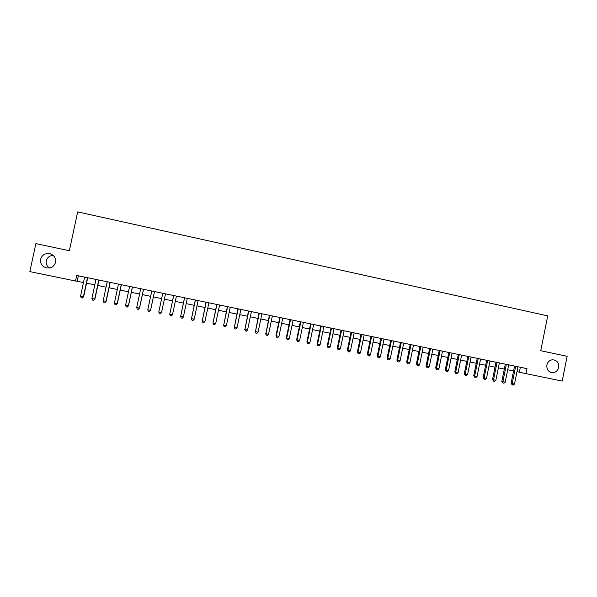 <?xml version="1.0" encoding="UTF-8"?>
<svg xmlns="http://www.w3.org/2000/svg" width="597" height="597" viewBox="0 0 597 597"><rect width="100%" height="100%" fill="white"/><g stroke="black" fill="none" stroke-linecap="round" stroke-linejoin="round"><path stroke-width="0.9" d="M49.357 268.008C46.842 266.18 45.827 263.777 46.312 260.799C47.26 257.494 49.506 255.673 53.066 255.329M55.528 262.344C54.036 266.784 50.872 268.605 46.051 267.814C41.917 266.292 40.103 263.426 40.603 259.232C42.186 254.673 45.439 252.874 50.364 253.844C54.32 255.456 56.036 258.285 55.528 262.344M558.643 367.439C557.747 370.73 555.717 372.483 552.546 372.685C548.419 372.05 546.531 369.483 546.874 364.983C547.673 361.939 549.516 360.192 552.419 359.752C556.867 360.081 558.934 362.648 558.643 367.439M516.987 371.677L525.987 373.64L526.994 368.64L76.707 275.463L75.52 281.008L83.461 282.515M75.52 281.008L29.85 271.613L35.88 243.621L69.349 250.725L77.67 211.89L547.725 315.88L540.74 350.715L567.15 356.319L562.202 381.087L525.987 373.64M86.543 283.15L94.804 284.844M97.826 285.47L106.079 287.164M109.057 287.776L117.303 289.47M120.228 290.075L128.467 291.769M131.34 292.358L139.579 294.052M142.399 294.634L150.638 296.328M153.407 296.896L161.623 298.59M164.376 299.157L172.526 300.828M175.309 301.403L183.383 303.067M186.182 303.642L194.182 305.283M197.003 305.865L204.928 307.492M207.771 308.082L215.621 309.694M218.487 310.283L226.263 311.88M229.151 312.477L236.852 314.059M239.755 314.656L247.389 316.231M250.315 316.828L257.874 318.388M260.822 318.992L268.307 320.529M271.277 321.141L278.695 322.664M281.68 323.283L289.023 324.79M292.03 325.41L299.306 326.902M302.336 327.529L309.544 329.014M312.589 329.634L319.723 331.104M322.79 331.738L329.865 333.193M332.947 333.82L339.947 335.268M343.051 335.902L349.984 337.327M353.103 337.969L359.976 339.387M363.118 340.029L369.924 341.432M373.073 342.081L379.819 343.462M382.99 344.118L389.669 345.491M392.856 346.148L399.468 347.506M402.676 348.163L409.229 349.514M412.452 350.178L418.937 351.506M422.176 352.178L428.601 353.499M431.862 354.17L438.22 355.476M441.496 356.148L447.795 357.446M451.086 358.118L457.324 359.401M460.63 360.088L466.809 361.357M470.137 362.036L476.249 363.297M479.592 363.983L485.652 365.23M489.003 365.924L495.003 367.155M498.376 367.849L504.316 369.073M507.704 369.767L513.584 370.976M520.345 367.267L519.36 372.162M78.349 275.799L77.185 281.224M514.569 366.073L511.107 383.296L512.181 383.58L515.659 366.297M514.502 384.043L513.219 385.11L512.293 384.923L512.181 383.58L514.502 384.043L517.972 366.774M512.293 384.923L511.107 383.296M505.308 364.155L501.831 381.416L502.875 381.692L506.368 364.371M505.204 382.162L503.935 383.237L503.002 383.043L502.875 381.692L505.204 382.162L508.689 364.857M503.002 383.043L501.831 381.416M496.003 362.23L492.51 379.535L493.532 379.804L497.032 362.439M495.868 380.274L494.6 381.349L493.667 381.162L493.532 379.804L495.868 380.274L499.368 362.924M493.667 381.162L492.51 379.535M486.645 360.289L483.145 377.64L484.137 377.901L487.652 360.498M486.495 378.379L485.227 379.453L484.286 379.259L484.137 377.901L486.495 378.379L490.003 360.984M484.286 379.259L483.145 377.64M477.257 358.349L473.742 375.729L474.705 375.991L478.234 358.551M477.07 376.468L475.802 377.55L474.861 377.356L474.705 375.991L477.07 376.468L480.592 359.036M474.861 377.356L473.742 375.729M467.817 356.394L464.287 373.819L465.227 374.073L468.764 356.588M467.6 374.55L466.339 375.632L465.391 375.446L465.227 374.073L467.6 374.55L471.137 357.081M465.391 375.446L464.287 373.819M458.332 354.431L454.795 371.894L455.705 372.14L459.257 354.625M458.093 372.625L456.832 373.715L455.884 373.521L455.705 372.14L458.093 372.625L461.638 355.118M455.884 373.521L454.795 371.894M448.81 352.461L445.25 369.961L446.138 370.207L449.705 352.648M448.534 370.692L447.28 371.782L446.325 371.588L446.138 370.207L448.534 370.692L452.093 353.14M446.325 371.588L445.25 369.961M439.235 350.484L435.668 368.021L436.526 368.259L440.108 350.663M438.937 368.745L437.683 369.841L436.72 369.647L436.526 368.259L438.937 368.745L442.511 351.155M436.72 369.647L435.668 368.021M429.616 348.491L426.042 366.073L426.87 366.304L430.459 348.663M429.288 366.797L428.042 367.894L427.079 367.7L426.87 366.304L429.288 366.797L432.877 349.163M427.079 367.7L426.042 366.073M419.96 346.491L416.363 364.118L417.169 364.342L420.773 346.663M419.601 364.834L418.355 365.939L417.385 365.737L417.169 364.342L419.601 364.834L423.198 347.163M417.385 365.737L416.363 364.118M410.251 344.484L406.647 362.148L407.423 362.364L411.034 344.648M409.863 362.857L408.624 363.969L407.647 363.774L407.423 362.364L409.863 362.857L413.475 345.148M407.647 363.774L406.647 362.148M400.497 342.462L396.878 360.17L397.624 360.387L401.259 342.618M400.08 360.879L398.848 361.991L397.863 361.797L397.624 360.387L400.08 360.879L403.706 343.126M397.863 361.797L396.878 360.17M390.699 340.439L387.065 358.185L387.781 358.394L391.431 340.588M390.251 358.887L389.02 360.006L388.035 359.804L387.781 358.394L390.251 358.887L393.893 341.096M388.035 359.804L387.065 358.185M380.856 338.402L377.207 356.185L377.894 356.387L381.55 338.544M380.371 356.887L379.147 358.013L378.162 357.812L377.894 356.387L380.371 356.887L384.028 339.059M378.162 357.812L377.207 356.185M370.961 336.35L367.304 354.178L367.961 354.379L371.632 336.492M370.446 354.879L369.23 356.006L368.237 355.805L367.961 354.379L370.446 354.879L374.118 337.007M368.237 355.805L367.304 354.178M361.021 334.298L357.349 352.163L357.976 352.357L361.663 334.424M360.476 352.864L359.26 353.991L358.26 353.79L357.976 352.357L360.476 352.864L364.163 334.947M358.26 353.79L357.349 352.163M351.036 332.23L347.35 350.14L347.947 350.327L351.648 332.357M350.461 350.835L349.245 351.969L348.245 351.767L347.947 350.327L350.461 350.835L354.155 332.872M348.245 351.767L347.35 350.14M340.999 330.156L337.298 348.103L337.865 348.282L341.581 330.275M340.394 348.797L339.186 349.932L338.178 349.73L337.865 348.282L340.394 348.797L344.103 330.798M338.178 349.73L337.298 348.103M330.917 328.066L327.201 346.059L327.738 346.23L331.469 328.178M330.275 346.745L329.074 347.887L328.059 347.685L327.738 346.23L330.275 346.745L333.999 328.701M328.059 347.685L327.201 346.059M320.79 325.969L317.059 344.006L317.567 344.171L321.305 326.074M320.111 344.685L318.917 345.835L317.895 345.626L317.567 344.171L320.111 344.685L323.85 326.604M317.895 345.626L317.059 344.006M310.612 323.865L306.865 341.939L307.336 342.103L311.097 323.962M309.903 342.618L308.709 343.775L307.686 343.566L307.336 342.103L309.903 342.618L313.649 324.492M307.686 343.566L306.865 341.939M300.381 321.746L296.619 339.865L297.06 340.021L300.836 321.843M299.634 340.544L298.448 341.7L297.418 341.491L297.06 340.021L299.634 340.544L303.403 322.373M297.418 341.491L296.619 339.865M290.097 319.619L286.329 337.783L286.739 337.932L290.523 319.708M289.321 338.454L288.142 339.611L287.105 339.402L286.739 337.932L289.321 338.454L293.105 320.238M287.105 339.402L286.329 337.783M279.769 317.485L275.986 335.686L276.359 335.827L280.157 317.559M278.963 336.357L277.784 337.521L276.747 337.312L276.359 335.827L278.963 336.357L282.754 318.097M276.747 337.312L275.986 335.686M269.389 315.335L265.934 333.723L269.747 315.41M268.546 334.245L267.374 335.417L266.329 335.208L265.934 333.723L268.546 334.245L272.359 315.947M266.329 335.208L265.59 333.581M258.964 313.179L255.456 331.596L259.285 313.246M258.083 332.126L256.911 333.305L255.867 333.089L255.456 331.596L258.083 332.126L261.904 313.783M255.867 333.089L255.143 331.469M248.479 311.007L244.927 329.469L248.77 311.067M247.568 329.999L246.404 331.178L245.345 330.962L244.927 329.469L247.568 329.999L251.404 311.612M245.345 330.962L244.651 329.343M237.949 308.828L234.345 327.328L238.203 308.88M236.994 327.857L235.837 329.044L234.778 328.828L234.345 327.328L236.994 327.857L240.852 309.425M234.778 328.828L234.099 327.208M227.36 306.634L223.711 325.171L227.584 306.686M226.375 325.708L225.226 326.895L224.159 326.678L223.711 325.171L226.375 325.708L230.248 307.231M224.159 326.678L223.502 325.059M216.726 304.433L213.025 323.007L216.912 304.477M215.704 323.552L214.554 324.738L213.487 324.522L213.025 323.007L215.704 323.552L219.592 305.03M213.487 324.522L212.853 322.902M206.04 302.224L202.286 320.835L206.189 302.254M204.98 321.38L203.838 322.574L202.764 322.358L202.286 320.835L204.98 321.38L208.875 302.813M202.764 322.358L202.144 320.738M195.294 300L191.495 318.649L195.413 300.022M194.197 319.194L193.062 320.395L191.98 320.179L191.495 318.649L194.197 319.194L198.114 300.582M191.98 320.179L191.391 318.559M184.495 297.769L180.652 316.455L184.585 297.784M183.369 317L182.234 318.208L181.145 317.985L180.652 316.455L183.369 317L187.294 298.343M181.145 317.985L180.578 316.373M173.652 295.522L169.749 314.246L173.697 295.53M172.481 314.798L171.354 316.007L170.264 315.783L169.749 314.246L172.481 314.798L176.428 296.097M170.264 315.783L169.712 314.171M161.541 312.582L160.414 313.798L159.317 313.574L158.795 312.03L162.757 293.269L158.795 311.962L161.541 312.582L165.496 293.836M154.519 291.56L150.541 310.358L147.78 309.798L151.765 290.993M154.533 291.567L150.571 310.298L149.429 311.574L148.325 311.35L147.78 309.798M143.481 289.276L139.489 308.119L136.72 307.559L140.713 288.709M143.534 289.291L139.549 308.067L138.377 309.343L137.273 309.119L136.72 307.559M139.549 308.067L138.377 309.343M132.392 286.985L128.385 305.873L125.594 305.306L129.609 286.411M132.474 287L128.482 305.821L127.28 307.097L126.161 306.873L125.594 305.306M128.482 305.821L127.28 307.097M121.243 284.679L117.221 303.612L114.415 303.045L118.445 284.097M121.37 284.702L117.355 303.567L116.116 304.843L114.997 304.619L114.415 303.045M117.355 303.567L116.116 304.843M110.042 282.359L105.997 301.336L103.184 300.769L107.229 281.777M110.199 282.388L106.169 301.306L104.908 302.575L103.781 302.351L103.184 300.769M106.169 301.306L104.908 302.575M98.774 280.03L94.722 299.052L91.893 298.485L95.953 279.441M98.975 280.068L94.93 299.03L93.632 300.298L92.505 300.067L91.893 298.485M94.93 299.03L93.632 300.298M87.46 277.687L83.386 296.761L80.543 296.187L84.617 277.098M87.699 277.732L83.64 296.739L82.304 298.007L81.17 297.776L80.543 296.187M83.64 296.739L82.304 298.007M46.051 267.814L46.962 268.008M552.546 372.685L550.501 372.267M50.364 253.844L50.835 254.009"/></g></svg>
